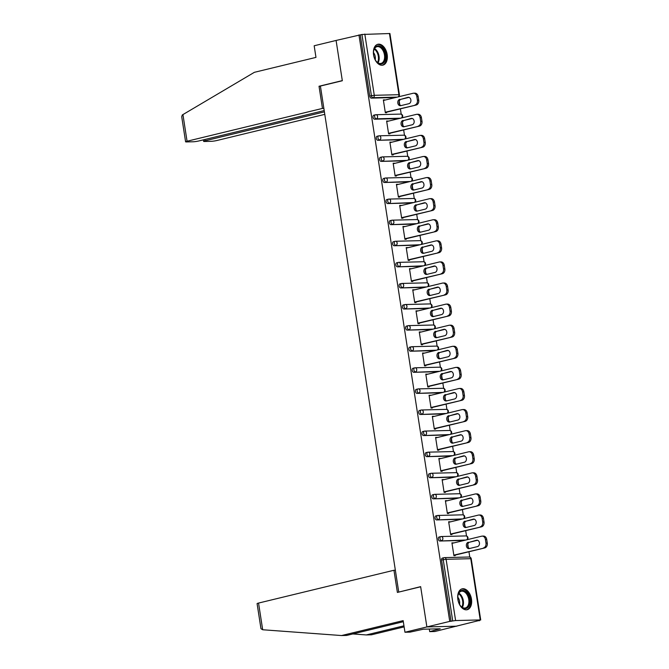 <?xml version="1.0" encoding="UTF-8"?>
<svg xmlns="http://www.w3.org/2000/svg" width="669" height="669" viewBox="0 0 669 669"><rect width="100%" height="100%" fill="white"/><g stroke="black" fill="none" stroke-linecap="round" stroke-linejoin="round"><path stroke-width="1" d="M471.469 599.115A10.729 6.707 76.4 0 0 462.145 588.854A10.729 6.707 76.4 0 0 457.88 599.449A10.729 6.707 76.4 0 0 467.205 609.71A10.729 6.707 76.4 0 0 471.469 599.115M387.167 54.54A10.729 6.707 76.4 0 0 377.843 44.279A10.729 6.707 76.4 0 0 373.578 54.883A10.729 6.707 76.4 0 0 382.902 65.136A10.729 6.707 76.4 0 0 387.167 54.54M403.323 621.702L346.709 635.425L341.566 635.55L403.156 620.623L404.962 632.247L410.097 632.121L423.393 629.203L440.202 628.785L429.699 631.636L434.833 631.511L479.581 620.38M469.78 557.093L468.952 551.749M468.3 547.51L467.79 544.223M466.519 536.003L465.691 530.659M465.03 526.419L464.529 523.133M463.249 514.913L462.421 509.569M461.769 505.329L461.259 502.043M459.988 493.814L459.16 488.479M458.508 484.239L457.997 480.952M456.718 472.724L455.898 467.388M455.238 463.149L454.728 459.862M453.457 451.634L452.629 446.298M451.976 442.058L451.466 438.772M450.195 430.543L449.367 425.208M448.707 420.968L448.197 417.682M446.925 409.453L446.098 404.118M445.445 399.878L444.935 396.592M443.664 388.363L442.836 383.028M442.176 378.788L441.665 375.501M440.394 367.273L439.566 361.937M438.914 357.698L438.404 354.411M437.133 346.182L436.305 340.839M435.644 336.607L435.143 333.321M433.863 325.092L433.035 319.749M432.383 315.517L431.873 312.231M430.602 304.002L429.774 298.658M429.122 294.427L428.612 291.132M427.332 282.912L426.513 277.568M425.852 273.337L425.342 270.042M424.071 261.822L423.243 256.478M422.591 252.246L422.08 248.952M420.809 240.731L419.981 235.388M419.321 231.156L418.811 227.861M417.54 219.641L416.712 214.297M416.059 210.058L415.549 206.771M414.278 198.551L413.45 193.207M412.79 188.967L412.288 185.681M411.009 177.461L410.181 172.117M409.528 167.877L409.018 164.591M407.747 156.37L406.919 151.027M406.267 146.787L405.757 143.501M404.477 135.272L403.658 129.937M402.997 125.697L402.487 122.41M401.216 114.182L400.388 108.846M399.736 104.607L399.226 101.32M404.962 632.247L426.881 626.937L456.76 626.192L426.881 626.937L420.642 586.646L399.368 591.948M398.724 591.956L320.401 86.05L342.327 80.74L336.089 40.449L360.257 34.88L369.74 96.119L371.412 95.717L361.929 34.47L360.257 34.88M361.929 34.47L389.927 33.517L399.41 94.755L398.933 94.697L389.45 33.45M395.354 570.214L393.957 570.256L397.386 592.425L420.667 586.78L426.881 626.937L449.744 621.392L358.952 34.913M479.623 620.656L478.318 620.69L480.242 619.937L455.597 620.548L449.744 621.392M386.565 112.191L386.649 112.735L385.344 112.768L383.354 99.924L384.667 99.89L383.396 100.199M451.048 621.359L441.573 560.12A2.066 1.288 -103.6 0 1 442.393 558.08A2.066 1.288 -103.6 0 1 442.56 558.055M395.605 97.515L371.362 98.117A2.066 1.288 -103.6 0 1 369.74 96.119M464.169 540.418L439.926 541.02A2.066 1.288 -103.6 0 1 438.304 539.03A2.066 1.288 -103.6 0 1 439.123 536.99A2.066 1.288 -103.6 0 1 439.299 536.964M460.908 519.328L436.665 519.93A2.066 1.288 -103.6 0 1 435.042 517.94A2.066 1.288 -103.6 0 1 435.862 515.899A2.066 1.288 -103.6 0 1 436.037 515.874M457.638 498.238L433.395 498.84A2.066 1.288 -103.6 0 1 431.773 496.85A2.066 1.288 -103.6 0 1 432.592 494.809A2.066 1.288 -103.6 0 1 432.768 494.784M454.376 477.148L430.134 477.75A2.066 1.288 -103.6 0 1 428.511 475.759A2.066 1.288 -103.6 0 1 429.331 473.719A2.066 1.288 -103.6 0 1 429.506 473.694M451.107 456.057L426.864 456.659A2.066 1.288 -103.6 0 1 425.25 454.661A2.066 1.288 -103.6 0 1 426.069 452.629A2.066 1.288 -103.6 0 1 426.237 452.604M447.845 434.967L423.602 435.569A2.066 1.288 -103.6 0 1 421.98 433.571A2.066 1.288 -103.6 0 1 422.8 431.538A2.066 1.288 -103.6 0 1 422.975 431.513M444.584 413.877L420.333 414.479A2.066 1.288 -103.6 0 1 418.719 412.48A2.066 1.288 -103.6 0 1 419.538 410.448A2.066 1.288 -103.6 0 1 419.706 410.423M441.314 392.787L417.071 393.389A2.066 1.288 -103.6 0 1 415.449 391.39A2.066 1.288 -103.6 0 1 416.269 389.358A2.066 1.288 -103.6 0 1 416.444 389.333M438.053 371.696L413.81 372.298A2.066 1.288 -103.6 0 1 412.188 370.3A2.066 1.288 -103.6 0 1 413.007 368.268A2.066 1.288 -103.6 0 1 413.174 368.243M434.783 350.606L410.54 351.208A2.066 1.288 -103.6 0 1 408.918 349.21A2.066 1.288 -103.6 0 1 409.737 347.169A2.066 1.288 -103.6 0 1 409.913 347.152M431.522 329.516L407.279 330.118A2.066 1.288 -103.6 0 1 405.657 328.119A2.066 1.288 -103.6 0 1 406.476 326.079A2.066 1.288 -103.6 0 1 406.652 326.062M428.252 308.426L404.009 309.028A2.066 1.288 -103.6 0 1 402.387 307.029A2.066 1.288 -103.6 0 1 403.215 304.989A2.066 1.288 -103.6 0 1 403.382 304.972M424.991 287.336L400.748 287.938A2.066 1.288 -103.6 0 1 399.125 285.939A2.066 1.288 -103.6 0 1 399.945 283.899A2.066 1.288 -103.6 0 1 400.121 283.882M421.729 266.245L397.478 266.847A2.066 1.288 -103.6 0 1 395.864 264.849A2.066 1.288 -103.6 0 1 396.684 262.808A2.066 1.288 -103.6 0 1 396.851 262.792M418.459 245.155L394.217 245.757A2.066 1.288 -103.6 0 1 392.594 243.759A2.066 1.288 -103.6 0 1 393.414 241.718A2.066 1.288 -103.6 0 1 393.589 241.693M415.198 224.065L390.955 224.659A2.066 1.288 -103.6 0 1 389.333 222.668A2.066 1.288 -103.6 0 1 390.152 220.628A2.066 1.288 -103.6 0 1 390.32 220.603M411.928 202.966L387.686 203.568A2.066 1.288 -103.6 0 1 386.063 201.578A2.066 1.288 -103.6 0 1 386.883 199.538A2.066 1.288 -103.6 0 1 387.058 199.513M408.667 181.876L384.424 182.478A2.066 1.288 -103.6 0 1 382.802 180.488A2.066 1.288 -103.6 0 1 383.621 178.447A2.066 1.288 -103.6 0 1 383.797 178.422M405.397 160.786L381.154 161.388A2.066 1.288 -103.6 0 1 379.532 159.398A2.066 1.288 -103.6 0 1 380.36 157.357A2.066 1.288 -103.6 0 1 380.527 157.332M402.136 139.696L377.893 140.298A2.066 1.288 -103.6 0 1 376.271 138.307A2.066 1.288 -103.6 0 1 377.09 136.267A2.066 1.288 -103.6 0 1 377.266 136.242M398.875 118.605L374.623 119.207A2.066 1.288 -103.6 0 1 373.009 117.217A2.066 1.288 -103.6 0 1 373.829 115.177A2.066 1.288 -103.6 0 1 373.996 115.152M387.97 121.248L386.623 121.014L388.614 133.859L389.918 133.825L389.835 133.282M391.231 142.338L389.885 142.104L391.875 154.949L393.18 154.915L393.096 154.38M394.501 163.428L393.155 163.194L395.136 176.039L396.449 176.006L396.366 175.47M397.762 184.519L396.416 184.284L398.406 197.129L399.711 197.096L399.627 196.561M401.032 205.609L399.686 205.375L401.668 218.219L402.981 218.186L402.897 217.651M404.293 226.699L402.947 226.465L404.937 239.31L406.242 239.276L406.158 238.741M407.563 247.789L406.208 247.555L408.199 260.4L409.503 260.366L409.42 259.831M410.825 268.888L409.478 268.654L411.468 281.49L412.773 281.465L412.689 280.921M414.086 289.978L412.74 289.744L414.73 302.58L416.034 302.555L415.951 302.012M417.356 311.068L416.009 310.834L418 323.679L419.304 323.645L419.22 323.102M420.617 332.159L419.271 331.924L421.261 344.769L422.565 344.736L422.482 344.192M423.887 353.249L422.54 353.015L424.522 365.859L425.835 365.826L425.752 365.282M427.148 374.339L425.802 374.105L427.792 386.95L429.097 386.916L429.013 386.373M430.418 395.429L429.063 395.195L431.053 408.04L432.358 408.006L432.274 407.463M433.679 416.519L432.333 416.285L434.323 429.13L435.628 429.097L435.544 428.553M436.949 437.61L435.594 437.375L437.585 450.22L438.889 450.187L438.805 449.643M440.21 458.7L438.864 458.466L440.854 471.311L442.159 471.277L442.075 470.733M443.472 479.79L442.125 479.556L444.116 492.401L445.42 492.367L445.337 491.824M446.741 500.88L445.395 500.646L447.377 513.491L448.69 513.457L448.606 512.914M450.003 521.971L448.656 521.736L450.647 534.581L451.951 534.548L451.868 534.013M453.273 543.061L451.926 542.827L453.908 555.671L455.221 555.638L455.137 555.103M387.928 120.98L386.665 121.29M391.198 142.071L389.927 142.38M394.459 163.161L393.196 163.47M397.721 184.251L396.458 184.56M400.99 205.341L399.728 205.651M404.252 226.44L402.989 226.741M407.521 247.53L406.259 247.831M410.783 268.62L409.52 268.921M414.052 289.71L412.781 290.012M417.314 310.801L416.051 311.102M420.575 331.891L419.312 332.192M423.845 352.981L422.582 353.291M427.106 374.071L425.844 374.381M430.376 395.162L429.113 395.471M433.637 416.252L432.375 416.561M436.907 437.342L435.636 437.651M440.169 458.432L438.906 458.742M443.43 479.522L442.167 479.832M446.7 500.613L445.437 500.922M449.961 521.703L448.698 522.012M453.231 542.793L451.968 543.103M416.846 96.579L417.414 100.225L418.719 100.191L418.158 96.545L416.846 96.579A4.123 3.194 -91.4 0 0 413.618 93.208A4.123 3.194 -91.4 0 0 413.091 93.275L383.437 100.467M418.719 100.191A4.123 3.194 88.6 0 1 416.218 105.008L385.26 112.225M414.914 105.041A4.123 3.194 -91.4 0 0 417.414 100.225M399.778 99.313A3.236 2.5 -91.4 0 0 397.787 102.817A3.236 2.5 -91.4 0 0 400.355 105.719A3.236 2.5 -91.4 0 0 400.764 105.669L408.91 103.695A3.236 2.5 -91.4 0 0 410.9 100.183A3.236 2.5 -91.4 0 0 408.333 97.281A3.236 2.5 -91.4 0 0 407.923 97.34L401.082 99.28A3.236 2.5 -91.4 0 0 399.075 102.374A3.236 2.5 -91.4 0 0 401.032 105.602M413.618 93.208L414.922 93.175A4.123 3.194 88.6 0 1 418.158 96.545M416.218 105.008L385.302 112.501M408.96 97.373L401.082 99.28M420.115 117.669L420.676 121.315L421.988 121.281L421.42 117.635L420.115 117.669A4.123 3.194 -91.4 0 0 416.879 114.299A4.123 3.194 -91.4 0 0 416.352 114.374L386.707 121.557M421.988 121.281A4.123 3.194 88.6 0 1 419.48 126.098L388.53 133.315M418.175 126.132A4.123 3.194 -91.4 0 0 420.676 121.315M403.047 120.403A3.236 2.5 -91.4 0 0 401.049 123.907A3.236 2.5 -91.4 0 0 403.616 126.809A3.236 2.5 -91.4 0 0 404.026 126.759L412.171 124.785A3.236 2.5 -91.4 0 0 414.161 121.273A3.236 2.5 -91.4 0 0 411.602 118.371A3.236 2.5 -91.4 0 0 411.184 118.43L404.352 120.37A3.236 2.5 -91.4 0 0 402.345 123.464A3.236 2.5 -91.4 0 0 404.293 126.692M416.879 114.299L418.184 114.265A4.123 3.194 88.6 0 1 421.42 117.635M419.48 126.098L388.572 133.591M412.229 118.463L404.352 120.37M423.377 138.759L423.945 142.405L425.25 142.372L424.681 138.726L423.377 138.759A4.123 3.194 -91.4 0 0 420.14 135.389A4.123 3.194 -91.4 0 0 419.622 135.464L389.968 142.648M425.25 142.372A4.123 3.194 88.6 0 1 422.749 147.188L391.791 154.405M421.437 147.222A4.123 3.194 -91.4 0 0 423.945 142.405M406.309 141.494A3.236 2.5 -91.4 0 0 404.319 144.997A3.236 2.5 -91.4 0 0 406.877 147.899A3.236 2.5 -91.4 0 0 407.296 147.849L415.432 145.875A3.236 2.5 -91.4 0 0 417.431 142.363A3.236 2.5 -91.4 0 0 414.864 139.461A3.236 2.5 -91.4 0 0 414.454 139.52L407.613 141.46A3.236 2.5 -91.4 0 0 405.606 144.554A3.236 2.5 -91.4 0 0 407.563 147.782M420.14 135.389L421.453 135.355A4.123 3.194 88.6 0 1 424.681 138.726M422.749 147.188L391.833 154.681M415.491 139.553L407.613 141.46M426.646 159.849L427.207 163.495L428.511 163.47L427.951 159.816L426.646 159.849A4.123 3.194 -91.4 0 0 423.41 156.479A4.123 3.194 -91.4 0 0 422.883 156.554L393.238 163.738M428.511 163.47A4.123 3.194 88.6 0 1 426.011 168.279L395.053 175.495M424.706 168.312A4.123 3.194 -91.4 0 0 427.207 163.495M409.579 162.584A3.236 2.5 -91.4 0 0 407.58 166.088A3.236 2.5 -91.4 0 0 410.147 168.989A3.236 2.5 -91.4 0 0 410.557 168.939L418.702 166.966A3.236 2.5 -91.4 0 0 420.692 163.453A3.236 2.5 -91.4 0 0 418.125 160.552A3.236 2.5 -91.4 0 0 417.715 160.61L410.883 162.55A3.236 2.5 -91.4 0 0 408.868 165.653A3.236 2.5 -91.4 0 0 410.825 168.872M423.41 156.479L424.715 156.446A4.123 3.194 88.6 0 1 427.951 159.816M426.011 168.279L395.103 175.771M418.752 160.644L410.883 162.55M429.908 180.939L430.476 184.585L431.781 184.56L431.212 180.906L429.908 180.939A4.123 3.194 -91.4 0 0 426.671 177.569A4.123 3.194 -91.4 0 0 426.153 177.645L396.5 184.828M431.781 184.56A4.123 3.194 88.6 0 1 429.272 189.369L398.323 196.586M427.968 189.402A4.123 3.194 -91.4 0 0 430.476 184.585M412.84 183.674A3.236 2.5 -91.4 0 0 410.85 187.178A3.236 2.5 -91.4 0 0 413.409 190.08A3.236 2.5 -91.4 0 0 413.827 190.029L421.963 188.056A3.236 2.5 -91.4 0 0 423.962 184.544A3.236 2.5 -91.4 0 0 421.395 181.642A3.236 2.5 -91.4 0 0 420.985 181.7L414.144 183.641A3.236 2.5 -91.4 0 0 412.137 186.743A3.236 2.5 -91.4 0 0 414.094 189.963M426.671 177.569L427.984 177.536A4.123 3.194 88.6 0 1 431.212 180.906M429.272 189.369L398.364 196.862M422.022 181.734L414.144 183.641M433.178 202.03L433.738 205.684L435.042 205.651L434.482 201.996L433.178 202.03A4.123 3.194 -91.4 0 0 429.941 198.66A4.123 3.194 -91.4 0 0 429.414 198.735L399.769 205.918M435.042 205.651A4.123 3.194 88.6 0 1 432.542 210.459L401.584 217.684M431.237 210.492A4.123 3.194 -91.4 0 0 433.738 205.684M416.101 204.764A3.236 2.5 -91.4 0 0 414.111 208.268A3.236 2.5 -91.4 0 0 416.678 211.17A3.236 2.5 -91.4 0 0 417.088 211.12L425.233 209.146A3.236 2.5 -91.4 0 0 427.223 205.634A3.236 2.5 -91.4 0 0 424.656 202.732A3.236 2.5 -91.4 0 0 424.246 202.791L417.414 204.731A3.236 2.5 -91.4 0 0 415.399 207.833A3.236 2.5 -91.4 0 0 417.356 211.053M429.941 198.66L431.246 198.634A4.123 3.194 88.6 0 1 434.482 201.996M432.542 210.459L401.626 217.952M425.283 202.824L417.414 204.731M383.922 50.225A9.282 5.804 -103.6 0 1 384.223 62.083A9.282 5.804 -103.6 0 1 376.338 61.423A9.282 5.804 -103.6 0 1 375.15 59.6A9.282 5.804 -103.6 0 1 373.712 50.593A9.282 5.804 -103.6 0 1 378.077 45.793A9.282 5.804 -103.6 0 1 383.922 50.225M376.195 61.239A8.597 5.369 76.4 0 0 381.037 63.396A8.597 5.369 76.4 0 0 383.078 50.702A8.597 5.369 76.4 0 0 376.99 46.688A8.597 5.369 76.4 0 0 373.67 50.819M375.225 59.75A6.121 3.822 76.4 0 0 374.28 53.796A6.121 3.822 76.4 0 0 373.494 52.592M382.141 65.253A10.662 6.657 76.4 0 0 384.575 49.531A10.662 6.657 76.4 0 0 377.115 44.53M468.225 594.8A9.282 5.804 -103.6 0 1 468.526 606.658A9.282 5.804 -103.6 0 1 460.64 605.997A9.282 5.804 -103.6 0 1 459.452 604.174A9.282 5.804 -103.6 0 1 458.014 595.167A9.282 5.804 -103.6 0 1 462.388 590.359A9.282 5.804 -103.6 0 1 468.225 594.8M460.498 605.813A8.597 5.369 76.4 0 0 465.34 607.97A8.597 5.369 76.4 0 0 467.38 595.268A8.597 5.369 76.4 0 0 461.292 591.254A8.597 5.369 76.4 0 0 457.972 595.393M459.536 604.324A6.121 3.822 76.4 0 0 458.591 598.37A6.121 3.822 76.4 0 0 457.797 597.158M466.444 609.827A10.662 6.657 76.4 0 0 468.877 594.105A10.662 6.657 76.4 0 0 461.426 589.105M185.597 141.803L181.717 116.74L182.294 114.968L254.371 72.319L315.969 57.392L314.171 45.768L336.089 40.449L342.311 80.606L319.029 86.251L322.458 108.42L187.061 141.234A4.123 0.435 171.2 0 0 185.597 141.803A4.123 0.435 171.2 0 0 186.542 141.928L193.157 141.769A4.123 0.435 171.2 0 0 198.902 140.942L324.197 110.577M322.458 108.42L323.863 108.386M204.89 139.495L205.09 140.791A4.123 0.435 171.2 0 0 203.627 141.351A4.123 0.435 171.2 0 0 204.572 141.485L211.187 141.318A4.123 0.435 171.2 0 0 216.932 140.498L324.783 114.357M205.09 140.791L324.398 111.874M319.029 86.251L320.426 86.209M262.683 629.755L260.969 628.693L257.088 603.639A4.123 0.435 -8.8 0 1 258.552 603.07L262.683 629.755L341.566 635.55M429.297 629.052L429.699 631.636M404.126 626.886L371.446 634.806L366.303 634.94L403.959 625.808M352.806 633.944L366.303 634.94M393.957 570.256L258.552 603.07M436.966 628.868L437.074 629.546M436.439 223.12L437.008 226.774L438.312 226.741L437.743 223.086L436.439 223.12A4.123 3.194 -91.4 0 0 433.203 219.75A4.123 3.194 -91.4 0 0 432.676 219.825L403.031 227.008M438.312 226.741A4.123 3.194 88.6 0 1 435.803 231.549L404.854 238.774M434.499 231.583A4.123 3.194 -91.4 0 0 437.008 226.774M419.371 225.854A3.236 2.5 -91.4 0 0 417.372 229.358A3.236 2.5 -91.4 0 0 419.94 232.26A3.236 2.5 -91.4 0 0 420.349 232.21L428.495 230.236A3.236 2.5 -91.4 0 0 430.493 226.732A3.236 2.5 -91.4 0 0 427.926 223.822A3.236 2.5 -91.4 0 0 427.516 223.881L420.676 225.821A3.236 2.5 -91.4 0 0 418.669 228.923A3.236 2.5 -91.4 0 0 420.617 232.143M433.203 219.75L434.507 219.725A4.123 3.194 88.6 0 1 437.743 223.086M435.803 231.549L404.896 239.042M428.553 223.914L420.676 225.821M439.7 244.21L440.269 247.864L441.573 247.831L441.013 244.177L439.7 244.21A4.123 3.194 -91.4 0 0 436.472 240.848A4.123 3.194 -91.4 0 0 435.945 240.915L406.292 248.099M441.573 247.831A4.123 3.194 88.6 0 1 439.073 252.648L408.115 259.865M437.769 252.673A4.123 3.194 -91.4 0 0 440.269 247.864M422.632 246.945A3.236 2.5 -91.4 0 0 420.642 250.449A3.236 2.5 -91.4 0 0 423.209 253.35A3.236 2.5 -91.4 0 0 423.619 253.3L431.764 251.327A3.236 2.5 -91.4 0 0 433.755 247.823A3.236 2.5 -91.4 0 0 431.187 244.921A3.236 2.5 -91.4 0 0 430.777 244.971L423.945 246.911A3.236 2.5 -91.4 0 0 421.93 250.014A3.236 2.5 -91.4 0 0 423.887 253.233M436.472 240.848L437.777 240.815A4.123 3.194 88.6 0 1 441.013 244.177M439.073 252.648L408.157 260.132M431.814 245.005L423.945 246.911M442.97 265.3L443.53 268.955L444.843 268.921L444.275 265.267L442.97 265.3A4.123 3.194 -91.4 0 0 439.734 261.939A4.123 3.194 -91.4 0 0 439.207 262.005L409.562 269.189M444.843 268.921A4.123 3.194 88.6 0 1 442.334 273.738L411.385 280.955M441.03 273.763A4.123 3.194 -91.4 0 0 443.53 268.955M425.902 268.035A3.236 2.5 -91.4 0 0 423.903 271.539A3.236 2.5 -91.4 0 0 426.471 274.449A3.236 2.5 -91.4 0 0 426.881 274.39L435.026 272.417A3.236 2.5 -91.4 0 0 437.016 268.913A3.236 2.5 -91.4 0 0 434.457 266.011A3.236 2.5 -91.4 0 0 434.039 266.061L427.207 268.001A3.236 2.5 -91.4 0 0 425.2 271.104A3.236 2.5 -91.4 0 0 427.148 274.323M439.734 261.939L441.038 261.905A4.123 3.194 88.6 0 1 444.275 265.267M442.334 273.738L411.427 281.223M435.084 266.095L427.207 268.001M446.231 286.391L446.8 290.045L448.105 290.012L447.544 286.357L446.231 286.391A4.123 3.194 -91.4 0 0 443.003 283.029A4.123 3.194 -91.4 0 0 442.477 283.096L412.823 290.279M448.105 290.012A4.123 3.194 88.6 0 1 445.604 294.828L414.646 302.045M444.291 294.862A4.123 3.194 -91.4 0 0 446.8 290.045M429.164 289.125A3.236 2.5 -91.4 0 0 427.173 292.637A3.236 2.5 -91.4 0 0 429.741 295.539A3.236 2.5 -91.4 0 0 430.15 295.481L438.287 293.507A3.236 2.5 -91.4 0 0 440.286 290.003A3.236 2.5 -91.4 0 0 437.718 287.101A3.236 2.5 -91.4 0 0 437.309 287.152L430.468 289.092A3.236 2.5 -91.4 0 0 428.461 292.194A3.236 2.5 -91.4 0 0 430.418 295.414M443.003 283.029L444.308 282.995A4.123 3.194 88.6 0 1 447.544 286.357M445.604 294.828L414.688 302.321M438.346 287.185L430.468 289.092M449.501 307.481L450.061 311.135L451.374 311.102L450.806 307.447L449.501 307.481A4.123 3.194 -91.4 0 0 446.265 304.119A4.123 3.194 -91.4 0 0 445.738 304.186L416.093 311.369M451.374 311.102A4.123 3.194 88.6 0 1 448.866 315.919L417.908 323.135M447.561 315.952A4.123 3.194 -91.4 0 0 450.061 311.135M432.433 310.215A3.236 2.5 -91.4 0 0 430.435 313.728A3.236 2.5 -91.4 0 0 433.002 316.629A3.236 2.5 -91.4 0 0 433.412 316.571L441.557 314.597A3.236 2.5 -91.4 0 0 443.547 311.093A3.236 2.5 -91.4 0 0 440.988 308.192A3.236 2.5 -91.4 0 0 440.57 308.242L433.738 310.182A3.236 2.5 -91.4 0 0 431.722 313.284A3.236 2.5 -91.4 0 0 433.679 316.504M446.265 304.119L447.569 304.086A4.123 3.194 88.6 0 1 450.806 307.447M448.866 315.919L417.958 323.411M441.615 308.275L433.738 310.182M452.762 328.571L453.331 332.225L454.636 332.192L454.067 328.538L452.762 328.571A4.123 3.194 -91.4 0 0 449.526 325.209A4.123 3.194 -91.4 0 0 449.008 325.276L419.354 332.46M454.636 332.192A4.123 3.194 88.6 0 1 452.135 337.009L421.177 344.226M450.822 337.042A4.123 3.194 -91.4 0 0 453.331 332.225M435.695 331.306A3.236 2.5 -91.4 0 0 433.704 334.818A3.236 2.5 -91.4 0 0 436.263 337.72A3.236 2.5 -91.4 0 0 436.681 337.661L444.818 335.687A3.236 2.5 -91.4 0 0 446.817 332.184A3.236 2.5 -91.4 0 0 444.249 329.282A3.236 2.5 -91.4 0 0 443.84 329.332L436.999 331.272A3.236 2.5 -91.4 0 0 434.992 334.375A3.236 2.5 -91.4 0 0 436.949 337.594M449.526 325.209L450.839 325.176A4.123 3.194 88.6 0 1 454.067 328.538M452.135 337.009L421.219 344.502M444.877 329.365L436.999 331.272M456.032 349.661L456.593 353.316L457.897 353.282L457.337 349.636L456.032 349.661A4.123 3.194 -91.4 0 0 452.796 346.299A4.123 3.194 -91.4 0 0 452.269 346.366L422.624 353.55M457.897 353.282A4.123 3.194 88.6 0 1 455.397 358.099L424.439 365.316M454.092 358.132A4.123 3.194 -91.4 0 0 456.593 353.316M438.956 352.396A3.236 2.5 -91.4 0 0 436.966 355.908A3.236 2.5 -91.4 0 0 439.533 358.81A3.236 2.5 -91.4 0 0 439.943 358.751L448.088 356.778A3.236 2.5 -91.4 0 0 450.078 353.274A3.236 2.5 -91.4 0 0 447.511 350.372A3.236 2.5 -91.4 0 0 447.101 350.422L440.269 352.362A3.236 2.5 -91.4 0 0 438.254 355.465A3.236 2.5 -91.4 0 0 440.21 358.684M452.796 346.299L454.1 346.266A4.123 3.194 88.6 0 1 457.337 349.636M455.397 358.099L424.481 365.592M448.138 350.456L440.269 352.362M459.294 370.751L459.862 374.406L461.167 374.372L460.598 370.726L459.294 370.751A4.123 3.194 -91.4 0 0 456.057 367.39A4.123 3.194 -91.4 0 0 455.53 367.457L425.885 374.64M461.167 374.372A4.123 3.194 88.6 0 1 458.658 379.189L427.708 386.406M457.353 379.223A4.123 3.194 -91.4 0 0 459.862 374.406M442.226 373.486A3.236 2.5 -91.4 0 0 440.227 376.998A3.236 2.5 -91.4 0 0 442.794 379.9A3.236 2.5 -91.4 0 0 443.213 379.841L451.349 377.868A3.236 2.5 -91.4 0 0 453.348 374.364A3.236 2.5 -91.4 0 0 450.781 371.462A3.236 2.5 -91.4 0 0 450.371 371.512L443.53 373.461A3.236 2.5 -91.4 0 0 441.523 376.555A3.236 2.5 -91.4 0 0 443.48 379.783M456.057 367.39L457.37 367.356A4.123 3.194 88.6 0 1 460.598 370.726M458.658 379.189L427.75 386.682M451.408 371.546L443.53 373.461M462.555 391.85L463.124 395.496L464.428 395.463L463.868 391.817L462.555 391.85A4.123 3.194 -91.4 0 0 459.327 388.48A4.123 3.194 -91.4 0 0 458.8 388.547L429.147 395.739M464.428 395.463A4.123 3.194 88.6 0 1 461.928 400.279L430.97 407.496M460.623 400.313A4.123 3.194 -91.4 0 0 463.124 395.496M445.487 394.576A3.236 2.5 -91.4 0 0 443.497 398.088A3.236 2.5 -91.4 0 0 446.064 400.99A3.236 2.5 -91.4 0 0 446.474 400.932L454.619 398.958A3.236 2.5 -91.4 0 0 456.609 395.454A3.236 2.5 -91.4 0 0 454.042 392.552A3.236 2.5 -91.4 0 0 453.632 392.603L446.8 394.551A3.236 2.5 -91.4 0 0 444.785 397.645A3.236 2.5 -91.4 0 0 446.741 400.873M459.327 388.48L460.632 388.446A4.123 3.194 88.6 0 1 463.868 391.817M461.928 400.279L431.012 407.772M454.669 392.636L446.8 394.551M465.825 412.94L466.385 416.586L467.698 416.553L467.129 412.907L465.825 412.94A4.123 3.194 -91.4 0 0 462.588 409.57A4.123 3.194 -91.4 0 0 462.062 409.637L432.417 416.829M467.698 416.553A4.123 3.194 88.6 0 1 465.189 421.37L434.24 428.586M463.885 421.403A4.123 3.194 -91.4 0 0 466.385 416.586M448.757 415.675A3.236 2.5 -91.4 0 0 446.758 419.179A3.236 2.5 -91.4 0 0 449.325 422.08A3.236 2.5 -91.4 0 0 449.735 422.022L457.88 420.048A3.236 2.5 -91.4 0 0 459.879 416.544A3.236 2.5 -91.4 0 0 457.312 413.643A3.236 2.5 -91.4 0 0 456.894 413.701L450.061 415.641A3.236 2.5 -91.4 0 0 448.054 418.735A3.236 2.5 -91.4 0 0 450.003 421.963M462.588 409.57L463.893 409.537A4.123 3.194 88.6 0 1 467.129 412.907M465.189 421.37L434.281 428.862M457.939 413.726L450.061 415.641M469.086 434.03L469.655 437.677L470.959 437.643L470.399 433.997L469.086 434.03A4.123 3.194 -91.4 0 0 465.858 430.66A4.123 3.194 -91.4 0 0 465.331 430.727L435.678 437.919M470.959 437.643A4.123 3.194 88.6 0 1 468.459 442.46L437.501 449.677M467.146 442.493A4.123 3.194 -91.4 0 0 469.655 437.677M452.018 436.765A3.236 2.5 -91.4 0 0 450.028 440.269A3.236 2.5 -91.4 0 0 452.595 443.171A3.236 2.5 -91.4 0 0 453.005 443.112L461.15 441.139A3.236 2.5 -91.4 0 0 463.14 437.635A3.236 2.5 -91.4 0 0 460.573 434.733A3.236 2.5 -91.4 0 0 460.163 434.791L453.323 436.732A3.236 2.5 -91.4 0 0 451.316 439.826A3.236 2.5 -91.4 0 0 453.273 443.054M465.858 430.66L467.163 430.627A4.123 3.194 88.6 0 1 470.399 433.997M468.459 442.46L437.543 449.953M461.2 434.817L453.323 436.732M472.356 455.121L472.916 458.767L474.229 458.733L473.66 455.087L472.356 455.121A4.123 3.194 -91.4 0 0 469.12 451.751A4.123 3.194 -91.4 0 0 468.593 451.818L438.948 459.009M474.229 458.733A4.123 3.194 88.6 0 1 471.72 463.55L440.771 470.767M470.416 463.584A4.123 3.194 -91.4 0 0 472.916 458.767M455.288 457.855A3.236 2.5 -91.4 0 0 453.289 461.359A3.236 2.5 -91.4 0 0 455.857 464.261A3.236 2.5 -91.4 0 0 456.266 464.202L464.411 462.229A3.236 2.5 -91.4 0 0 466.402 458.725A3.236 2.5 -91.4 0 0 463.843 455.823A3.236 2.5 -91.4 0 0 463.425 455.882L456.593 457.822A3.236 2.5 -91.4 0 0 454.577 460.916A3.236 2.5 -91.4 0 0 456.534 464.144M469.12 451.751L470.424 451.717A4.123 3.194 88.6 0 1 473.66 455.087M471.72 463.55L440.812 471.043M464.47 455.915L456.593 457.822M475.617 476.211L476.186 479.857L477.49 479.824L476.922 476.177L475.617 476.211A4.123 3.194 -91.4 0 0 472.381 472.841A4.123 3.194 -91.4 0 0 471.862 472.908L442.209 480.099M477.49 479.824A4.123 3.194 88.6 0 1 474.99 484.64L444.032 491.857M473.677 484.674A4.123 3.194 -91.4 0 0 476.186 479.857M458.549 478.945A3.236 2.5 -91.4 0 0 456.559 482.449A3.236 2.5 -91.4 0 0 459.118 485.351A3.236 2.5 -91.4 0 0 459.536 485.301L467.673 483.327A3.236 2.5 -91.4 0 0 469.671 479.815A3.236 2.5 -91.4 0 0 467.104 476.913A3.236 2.5 -91.4 0 0 466.694 476.972L459.854 478.912A3.236 2.5 -91.4 0 0 457.847 482.006A3.236 2.5 -91.4 0 0 459.804 485.234M472.381 472.841L473.694 472.807A4.123 3.194 88.6 0 1 476.922 476.177M474.99 484.64L444.074 492.133M467.731 477.005L459.854 478.912M478.887 497.301L479.447 500.947L480.752 500.914L480.191 497.268L478.887 497.301A4.123 3.194 -91.4 0 0 475.651 493.931A4.123 3.194 -91.4 0 0 475.124 494.006L445.479 501.19M480.752 500.914A4.123 3.194 88.6 0 1 478.251 505.731L447.293 512.947M476.947 505.764A4.123 3.194 -91.4 0 0 479.447 500.947M461.811 500.036A3.236 2.5 -91.4 0 0 459.82 503.54A3.236 2.5 -91.4 0 0 462.388 506.441A3.236 2.5 -91.4 0 0 462.797 506.391L470.943 504.418A3.236 2.5 -91.4 0 0 472.933 500.905A3.236 2.5 -91.4 0 0 470.366 498.004A3.236 2.5 -91.4 0 0 469.956 498.062L463.124 500.002A3.236 2.5 -91.4 0 0 461.108 503.096A3.236 2.5 -91.4 0 0 463.065 506.324M475.651 493.931L476.955 493.898A4.123 3.194 88.6 0 1 480.191 497.268M478.251 505.731L447.335 513.223M470.993 498.096L463.124 500.002M482.148 518.391L482.717 522.037L484.022 522.004L483.453 518.358L482.148 518.391A4.123 3.194 -91.4 0 0 478.912 515.021A4.123 3.194 -91.4 0 0 478.385 515.097L448.74 522.28M484.022 522.004A4.123 3.194 88.6 0 1 481.513 526.821L450.563 534.038M480.208 526.854A4.123 3.194 -91.4 0 0 482.717 522.037M465.08 521.126A3.236 2.5 -91.4 0 0 463.09 524.63A3.236 2.5 -91.4 0 0 465.649 527.532A3.236 2.5 -91.4 0 0 466.067 527.481L474.204 525.508A3.236 2.5 -91.4 0 0 476.203 521.996A3.236 2.5 -91.4 0 0 473.635 519.094A3.236 2.5 -91.4 0 0 473.226 519.152L466.385 521.092A3.236 2.5 -91.4 0 0 464.378 524.195A3.236 2.5 -91.4 0 0 466.335 527.415M478.912 515.021L480.225 514.988A4.123 3.194 88.6 0 1 483.453 518.358M481.513 526.821L450.605 534.314M474.262 519.186L466.385 521.092M485.418 539.482L485.978 543.128L487.283 543.103L486.723 539.448L485.418 539.482A4.123 3.194 -91.4 0 0 482.182 536.112A4.123 3.194 -91.4 0 0 481.655 536.187L452.01 543.37M487.283 543.103A4.123 3.194 88.6 0 1 484.782 547.911L453.825 555.128M483.478 547.944A4.123 3.194 -91.4 0 0 485.978 543.128M468.342 542.216A3.236 2.5 -91.4 0 0 466.352 545.72A3.236 2.5 -91.4 0 0 468.919 548.622A3.236 2.5 -91.4 0 0 469.329 548.572L477.474 546.598A3.236 2.5 -91.4 0 0 479.464 543.086A3.236 2.5 -91.4 0 0 476.897 540.184A3.236 2.5 -91.4 0 0 476.487 540.243L469.655 542.183A3.236 2.5 -91.4 0 0 467.639 545.285A3.236 2.5 -91.4 0 0 469.596 548.505M482.182 536.112L483.486 536.078A4.123 3.194 88.6 0 1 486.723 539.448M484.782 547.911L453.866 555.404M477.524 540.276L469.655 542.183M364.806 34.06L374.28 95.307L398.933 94.697A2.066 1.597 88.6 0 1 398.114 96.905M397.277 97.114L373.034 97.716A2.066 1.288 76.4 0 1 371.412 95.717L374.28 95.307A2.066 1.597 88.6 0 1 373.034 97.716L371.362 98.117M480.242 619.937L470.767 558.69L446.114 559.301L455.597 620.548M452.721 620.957L443.238 559.71L441.573 560.12M480.718 619.996L471.235 558.757L470.767 558.69A2.066 1.597 -91.4 0 0 469.145 557.009L444.5 557.62A2.066 1.597 -91.4 0 1 446.114 559.301L443.238 559.71A2.066 1.288 -103.6 0 1 444.065 557.678A2.066 1.288 -103.6 0 1 444.233 557.653A2.066 1.597 -91.4 0 1 444.5 557.62A2.066 2.066 0 0 0 444.065 557.678L442.393 558.08M401.383 117.995A2.066 1.597 88.6 0 0 402.194 115.787A2.066 1.597 -91.4 0 0 400.58 114.098L375.928 114.717A2.066 1.597 -91.4 0 0 375.669 114.75A2.066 1.288 -103.6 0 0 375.493 114.767A2.066 1.288 -103.6 0 0 374.673 116.807A2.066 1.288 76.4 0 0 376.296 118.806L374.623 119.207M400.539 118.204L376.296 118.806A2.066 1.597 88.6 0 0 377.55 116.398A2.066 1.597 -91.4 0 0 375.928 114.717A2.066 2.066 0 0 0 375.493 114.767L373.829 115.177M403.808 139.294L377.893 140.298M407.07 160.384L381.154 161.388M410.34 181.475L384.424 182.478M413.601 202.565L387.686 203.568M416.862 223.655L390.955 224.659M420.132 244.745L394.217 245.757M423.393 265.836L397.478 266.847M426.663 286.926L400.748 287.938M429.924 308.016L404.009 309.028M433.194 329.106L407.279 330.118M436.456 350.196L410.54 351.208M439.717 371.287L413.81 372.298M442.987 392.385L417.071 393.389M446.248 413.475L420.333 414.479M449.518 434.566L423.602 435.569M452.779 455.656L426.864 456.659M456.049 476.746L430.134 477.75M459.31 497.836L433.395 498.84M462.58 518.927L436.665 519.93M465.841 540.017L439.926 541.02M404.645 139.093A2.066 1.597 88.6 0 0 405.464 136.877A2.066 1.597 -91.4 0 0 403.842 135.188L379.198 135.807A2.066 1.597 -91.4 0 0 378.93 135.84A2.066 1.288 -103.6 0 0 378.763 135.866A2.066 1.288 -103.6 0 0 377.943 137.898A2.066 1.288 76.4 0 0 379.557 139.896A2.066 1.597 88.6 0 0 380.812 137.488A2.066 1.597 -91.4 0 0 379.198 135.807A2.066 2.066 0 0 0 378.763 135.866L377.09 136.267M407.914 160.184A2.066 1.597 88.6 0 0 408.726 157.968A2.066 1.597 -91.4 0 0 407.112 156.287L382.459 156.897A2.066 1.597 -91.4 0 0 382.2 156.931A2.066 1.288 -103.6 0 0 382.024 156.956A2.066 1.288 -103.6 0 0 381.205 158.988A2.066 1.288 76.4 0 0 382.827 160.986A2.066 1.597 88.6 0 0 384.081 158.578A2.066 1.597 -91.4 0 0 382.459 156.897A2.066 2.066 0 0 0 382.024 156.956L380.36 157.357M411.176 181.274A2.066 1.597 88.6 0 0 411.995 179.058A2.066 1.597 -91.4 0 0 410.373 177.377L385.729 177.987A2.066 1.597 -91.4 0 0 385.461 178.021A2.066 1.288 -103.6 0 0 385.294 178.046A2.066 1.288 -103.6 0 0 384.474 180.078A2.066 1.288 76.4 0 0 386.088 182.077A2.066 1.597 88.6 0 0 387.343 179.668A2.066 1.597 -91.4 0 0 385.729 177.987A2.066 2.066 0 0 0 385.294 178.046L383.621 178.447M414.446 202.364A2.066 1.597 88.6 0 0 415.257 200.148A2.066 1.597 -91.4 0 0 413.643 198.467L388.99 199.078A2.066 1.597 -91.4 0 0 388.731 199.111A2.066 1.288 -103.6 0 0 388.555 199.136A2.066 1.288 -103.6 0 0 387.736 201.168A2.066 1.288 76.4 0 0 389.358 203.167A2.066 1.597 88.6 0 0 390.612 200.759A2.066 1.597 -91.4 0 0 388.99 199.078A2.066 2.066 0 0 0 388.555 199.136L386.883 199.538M417.707 223.454A2.066 1.597 88.6 0 0 418.526 221.238A2.066 1.597 -91.4 0 0 416.904 219.557L392.26 220.168A2.066 1.597 -91.4 0 0 391.992 220.201A2.066 1.288 -103.6 0 0 391.825 220.226A2.066 1.288 -103.6 0 0 390.997 222.259A2.066 1.288 76.4 0 0 392.619 224.257A2.066 1.597 88.6 0 0 393.874 221.849A2.066 1.597 -91.4 0 0 392.26 220.168A2.066 2.066 0 0 0 391.825 220.226L390.152 220.628M420.968 244.545A2.066 1.597 88.6 0 0 421.788 242.329A2.066 1.597 -91.4 0 0 420.174 240.648L395.521 241.258A2.066 1.597 -91.4 0 0 395.262 241.292A2.066 1.288 -103.6 0 0 395.086 241.317A2.066 1.288 -103.6 0 0 394.267 243.349A2.066 1.288 76.4 0 0 395.889 245.347A2.066 1.597 88.6 0 0 397.135 242.939A2.066 1.597 -91.4 0 0 395.521 241.258A2.066 2.066 0 0 0 395.086 241.317L393.414 241.718M424.238 265.635A2.066 1.597 88.6 0 0 425.049 263.419A2.066 1.597 -91.4 0 0 423.435 261.738L398.783 262.348A2.066 1.597 -91.4 0 0 398.523 262.382A2.066 1.288 -103.6 0 0 398.348 262.407A2.066 1.288 -103.6 0 0 397.528 264.447A2.066 1.288 76.4 0 0 399.15 266.438A2.066 1.597 88.6 0 0 400.405 264.029A2.066 1.597 -91.4 0 0 398.783 262.348A2.066 2.066 0 0 0 398.348 262.407L396.684 262.808M427.499 286.725A2.066 1.597 88.6 0 0 428.319 284.509A2.066 1.597 -91.4 0 0 426.705 282.828L402.052 283.439A2.066 1.597 -91.4 0 0 401.785 283.472A2.066 1.288 -103.6 0 0 401.617 283.497A2.066 1.288 -103.6 0 0 400.798 285.538A2.066 1.288 76.4 0 0 402.42 287.528A2.066 1.597 88.6 0 0 403.666 285.119A2.066 1.597 -91.4 0 0 402.052 283.439A2.066 2.066 0 0 0 401.617 283.497L399.945 283.899M430.769 307.815A2.066 1.597 88.6 0 0 431.58 305.599A2.066 1.597 -91.4 0 0 429.966 303.918L405.314 304.529A2.066 1.597 -91.4 0 0 405.054 304.562A2.066 1.288 -103.6 0 0 404.879 304.587A2.066 1.288 -103.6 0 0 404.059 306.628A2.066 1.288 76.4 0 0 405.682 308.618A2.066 1.597 88.6 0 0 406.936 306.21A2.066 1.597 -91.4 0 0 405.314 304.529A2.066 2.066 0 0 0 404.879 304.587L403.215 304.989M434.03 328.905A2.066 1.597 88.6 0 0 434.85 326.689A2.066 1.597 -91.4 0 0 433.228 325.009L408.583 325.619A2.066 1.597 -91.4 0 0 408.316 325.652A2.066 1.288 -103.6 0 0 408.149 325.678A2.066 1.288 -103.6 0 0 407.329 327.718A2.066 1.288 76.4 0 0 408.943 329.708A2.066 1.597 88.6 0 0 410.197 327.3A2.066 1.597 -91.4 0 0 408.583 325.619A2.066 2.066 0 0 0 408.149 325.678L406.476 326.079M437.3 349.996A2.066 1.597 88.6 0 0 438.111 347.78A2.066 1.597 -91.4 0 0 436.497 346.099L411.845 346.709A2.066 1.597 -91.4 0 0 411.586 346.743A2.066 1.288 -103.6 0 0 411.41 346.768A2.066 1.288 -103.6 0 0 410.59 348.808A2.066 1.288 76.4 0 0 412.213 350.799A2.066 1.597 88.6 0 0 413.467 348.39A2.066 1.597 -91.4 0 0 411.845 346.709A2.066 2.066 0 0 0 411.41 346.768L409.737 347.169M440.562 371.086A2.066 1.597 88.6 0 0 441.381 368.87A2.066 1.597 -91.4 0 0 439.759 367.189L415.115 367.799A2.066 1.597 -91.4 0 0 414.847 367.833A2.066 1.288 -103.6 0 0 414.68 367.858A2.066 1.288 -103.6 0 0 413.86 369.898A2.066 1.288 76.4 0 0 415.474 371.889A2.066 1.597 88.6 0 0 416.728 369.489A2.066 1.597 -91.4 0 0 415.115 367.799A2.066 2.066 0 0 0 414.68 367.858L413.007 368.268M443.823 392.176A2.066 1.597 88.6 0 0 444.642 389.96A2.066 1.597 -91.4 0 0 443.029 388.279L418.376 388.89A2.066 1.597 -91.4 0 0 418.117 388.923A2.066 1.288 -103.6 0 0 417.941 388.948A2.066 1.288 -103.6 0 0 417.122 390.989A2.066 1.288 76.4 0 0 418.744 392.979A2.066 1.597 88.6 0 0 419.99 390.579A2.066 1.597 -91.4 0 0 418.376 388.89A2.066 2.066 0 0 0 417.941 388.948L416.269 389.358M447.093 413.266A2.066 1.597 88.6 0 0 447.912 411.059A2.066 1.597 -91.4 0 0 446.29 409.369L421.637 409.98A2.066 1.597 -91.4 0 0 421.378 410.022A2.066 1.288 -103.6 0 0 421.202 410.038A2.066 1.288 -103.6 0 0 420.383 412.079A2.066 1.288 76.4 0 0 422.005 414.078A2.066 1.597 88.6 0 0 423.26 411.669A2.066 1.597 -91.4 0 0 421.637 409.98A2.066 2.066 0 0 0 421.202 410.038L419.538 410.448M450.354 434.357A2.066 1.597 88.6 0 0 451.174 432.149A2.066 1.597 -91.4 0 0 449.56 430.46L424.907 431.07A2.066 1.597 -91.4 0 0 424.648 431.112A2.066 1.288 -103.6 0 0 424.472 431.129A2.066 1.288 -103.6 0 0 423.653 433.169A2.066 1.288 76.4 0 0 425.275 435.168A2.066 1.597 88.6 0 0 426.521 432.759A2.066 1.597 -91.4 0 0 424.907 431.07A2.066 2.066 0 0 0 424.472 431.129L422.8 431.538M453.624 455.447A2.066 1.597 88.6 0 0 454.435 453.239A2.066 1.597 -91.4 0 0 452.821 451.55L428.168 452.16A2.066 1.597 -91.4 0 0 427.909 452.202A2.066 1.288 -103.6 0 0 427.734 452.219A2.066 1.288 -103.6 0 0 426.914 454.259A2.066 1.288 76.4 0 0 428.536 456.258A2.066 1.597 88.6 0 0 429.791 453.85A2.066 1.597 -91.4 0 0 428.168 452.16A2.066 2.066 0 0 0 427.734 452.219L426.069 452.629M456.885 476.537A2.066 1.597 88.6 0 0 457.705 474.329A2.066 1.597 -91.4 0 0 456.082 472.64L431.438 473.259A2.066 1.597 -91.4 0 0 431.171 473.292A2.066 1.288 -103.6 0 0 431.003 473.309A2.066 1.288 -103.6 0 0 430.184 475.35A2.066 1.288 76.4 0 0 431.798 477.348A2.066 1.597 88.6 0 0 433.052 474.94A2.066 1.597 -91.4 0 0 431.438 473.259A2.066 2.066 0 0 0 431.003 473.309L429.331 473.719M460.155 497.627A2.066 1.597 88.6 0 0 460.966 495.42A2.066 1.597 -91.4 0 0 459.352 493.73L434.699 494.349A2.066 1.597 -91.4 0 0 434.44 494.383A2.066 1.288 -103.6 0 0 434.265 494.399A2.066 1.288 -103.6 0 0 433.445 496.44A2.066 1.288 76.4 0 0 435.067 498.438A2.066 1.597 88.6 0 0 436.322 496.03A2.066 1.597 -91.4 0 0 434.699 494.349A2.066 2.066 0 0 0 434.265 494.399L432.592 494.809M463.416 518.726A2.066 1.597 88.6 0 0 464.236 516.51A2.066 1.597 -91.4 0 0 462.614 514.829L437.969 515.439A2.066 1.597 -91.4 0 0 437.702 515.473A2.066 1.288 -103.6 0 0 437.534 515.498A2.066 1.288 -103.6 0 0 436.715 517.53A2.066 1.288 76.4 0 0 438.329 519.529A2.066 1.597 88.6 0 0 439.583 517.12A2.066 1.597 -91.4 0 0 437.969 515.439A2.066 2.066 0 0 0 437.534 515.498L435.862 515.899M466.678 539.816A2.066 1.597 88.6 0 0 467.497 537.6A2.066 1.597 -91.4 0 0 465.883 535.919L441.231 536.53A2.066 1.597 -91.4 0 0 440.971 536.563A2.066 1.288 -103.6 0 0 440.796 536.588A2.066 1.288 -103.6 0 0 439.976 538.62A2.066 1.288 76.4 0 0 441.599 540.619A2.066 1.597 88.6 0 0 442.845 538.211A2.066 1.597 -91.4 0 0 441.231 536.53A2.066 2.066 0 0 0 440.796 536.588L439.123 536.99M407.923 97.34L408.751 97.314M411.184 118.43L412.012 118.405M414.454 139.52L415.282 139.495M417.715 160.61L418.543 160.585M420.985 181.7L421.805 181.675M424.246 202.791L425.074 202.774M374.565 48.569A8.597 5.369 -103.6 0 1 377.634 52.015A8.597 5.369 -103.6 0 1 378.027 62.827M377.508 62.493A8.312 5.193 76.4 0 0 376.982 52.282A8.312 5.193 76.4 0 0 374.264 49.105M458.867 593.144A8.597 5.369 -103.6 0 1 461.936 596.589A8.597 5.369 -103.6 0 1 462.329 607.402M461.811 607.059A8.312 5.193 76.4 0 0 461.292 596.857A8.312 5.193 76.4 0 0 458.574 593.679M182.93 114.55L187.061 141.234M427.516 223.881L428.336 223.864M430.777 244.971L431.605 244.954M434.039 266.061L434.867 266.045M437.309 287.152L438.136 287.135M440.57 308.242L441.398 308.225M443.84 329.332L444.659 329.315M447.101 350.422L447.929 350.405M450.371 371.512L451.19 371.496M453.632 392.603L454.46 392.586M456.894 413.701L457.721 413.676M460.163 434.791L460.991 434.766M463.425 455.882L464.253 455.857M466.694 476.972L467.514 476.947M469.956 498.062L470.784 498.037M473.226 519.152L474.045 519.127M476.487 540.243L477.315 540.218M398.456 96.821A2.066 2.066 0 0 0 399.41 94.755M401.726 117.92A2.066 2.066 0 0 0 400.58 114.098M404.988 139.01A2.066 2.066 0 0 0 403.842 135.188M408.249 160.1A2.066 2.066 0 0 0 407.112 156.287M411.519 181.19A2.066 2.066 0 0 0 410.373 177.377M414.78 202.281A2.066 2.066 0 0 0 413.643 198.467M418.05 223.371A2.066 2.066 0 0 0 416.904 219.557M421.311 244.461A2.066 2.066 0 0 0 420.174 240.648M424.581 265.551A2.066 2.066 0 0 0 423.435 261.738M427.842 286.641A2.066 2.066 0 0 0 426.705 282.828M431.112 307.732A2.066 2.066 0 0 0 429.966 303.918M434.373 328.822A2.066 2.066 0 0 0 433.228 325.009M437.635 349.912A2.066 2.066 0 0 0 436.497 346.099M440.904 371.002A2.066 2.066 0 0 0 439.759 367.189M444.166 392.093A2.066 2.066 0 0 0 443.029 388.279M447.436 413.183A2.066 2.066 0 0 0 446.29 409.369M450.697 434.273A2.066 2.066 0 0 0 449.56 430.46M453.967 455.363A2.066 2.066 0 0 0 452.821 451.55M457.228 476.462A2.066 2.066 0 0 0 456.082 472.64M460.489 497.552A2.066 2.066 0 0 0 459.352 493.73M463.759 518.642A2.066 2.066 0 0 0 462.614 514.829M467.021 539.732A2.066 2.066 0 0 0 465.883 535.919M471.235 558.757A2.066 2.066 0 0 0 469.145 557.009M203.627 141.351L203.393 139.854"/></g></svg>
